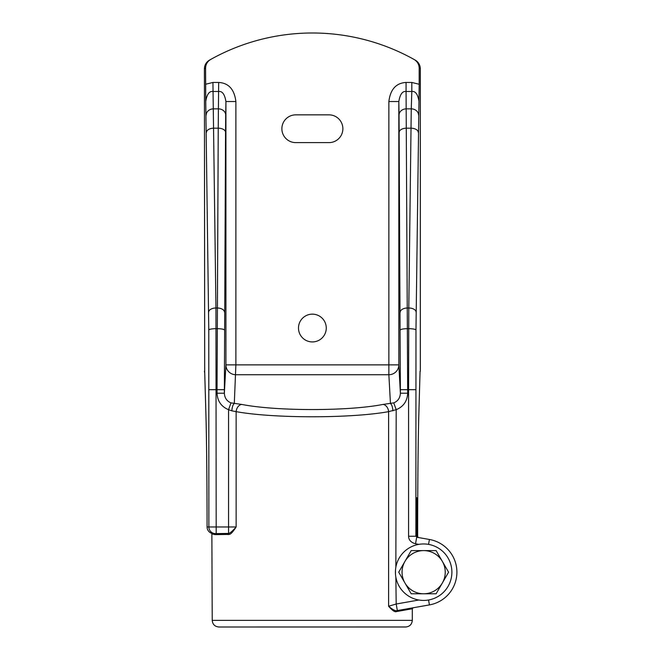 <?xml version="1.0" encoding="UTF-8"?>
<svg xmlns="http://www.w3.org/2000/svg" width="660" height="660" viewBox="0 0 660 660"><rect width="100%" height="100%" fill="white"/><g stroke="black" fill="none" stroke-linecap="round" stroke-linejoin="round"><path stroke-width="0.99" d="M218.864 627L405.644 627C409.695 626.604 411.914 624.385 412.302 620.359L212.223 620.359C212.619 624.393 214.83 626.604 218.864 627L406.288 626.967M412.302 620.359L412.302 608.759L396.544 611.564C395.035 612.364 392.386 610.591 388.608 606.243L396.19 604.015L397.345 610.558L429.421 604.906A33.214 33.214 0 0 0 429.421 539.476L417.763 537.421L416.938 536.44L416.938 504.091C416.864 495.528 416.782 495.528 416.707 504.091C416.782 495.528 416.864 495.528 416.938 504.091L416.707 536.398L417.532 537.38L415.874 536.25L408.573 536.25C408.688 540.012 411.015 542.52 415.536 543.774L416.691 537.232L429.421 539.476L417.763 537.421M428.555 599.998L429.421 604.906L413.127 607.778L412.302 608.759M416.938 536.44L417.664 536.572L417.664 533.618C417.656 486.09 418.118 438.991 418.828 414.604L420.007 373.263M212.124 533.42A6.641 6.641 -90 0 1 207.083 526.977L208.874 526.977L208.774 330.033L205.747 101.459C206.902 94.297 209.294 90.973 212.933 91.484L218.674 91.484C222.313 90.989 224.73 94.339 225.918 101.533L225.918 364.889L224.359 393.22C224.639 397.963 226.85 401.189 230.992 402.88L241.709 404.423A7.309 5.519 100.5 0 0 236.14 411.642C273.529 418.481 351.26 418.473 388.608 411.642L396.19 409.687C403.425 406.692 407.261 401.206 407.698 393.22L406.073 91.484L411.815 91.484L411.815 82.45L419.174 84.266L419.174 68.153C419.042 64.334 417.334 61.429 414.059 59.45L415.28 60.134C418.522 62.122 420.205 65.01 420.329 68.805L420.329 371.225M419.174 84.266L415.973 330.033L415.874 536.25L416.707 536.398M241.709 404.423C276.4 411.271 348.48 411.246 383.039 404.423A7.309 5.519 79.5 0 1 388.608 411.642L388.608 606.243C392.824 609.823 395.686 611.267 397.213 610.582L397.213 610.582A0.998 0.833 -100 0 0 396.544 611.564M413.127 607.778L398.533 610.351M215.119 534.616C211.01 533.742 211.307 533.742 216.01 534.616L229.383 534.402C230.81 534.188 233.071 531.712 236.14 526.977L216.175 526.977L215.952 307.989L212.933 82.45L218.674 82.45C228.649 83.02 234.382 89.38 235.884 101.533L235.884 364.889L388.864 364.889L388.864 101.533C390.365 89.38 396.099 83.02 406.073 82.45L411.815 82.45M417.673 536.737L418.489 537.553L417.673 536.737M420.049 371.671L420.065 371.225M204.418 68.805C204.542 65.01 206.225 62.122 209.468 60.134L210.688 59.45C207.413 61.429 205.706 64.334 205.573 68.153L204.418 68.805L204.699 371.671M204.74 373.263L204.418 371.225M328.985 114.848L295.762 114.848A13.885 13.885 0 0 0 281.878 128.733A13.885 13.885 0 0 0 295.762 142.618L328.985 142.618A13.885 13.885 0 0 0 342.87 128.733A13.885 13.885 0 0 0 328.985 114.848M414.059 59.45A208.675 208.675 0 0 0 210.688 59.45M205.747 101.459L205.573 68.153M205.573 84.266L212.933 82.45M326.263 328.036A13.885 13.885 0 0 0 312.37 314.152A13.885 13.885 0 0 0 298.485 328.036A13.885 13.885 0 0 0 312.37 341.929A13.885 13.885 0 0 0 326.263 328.036M418.572 115.087A7.309 6.237 -178.4 0 0 411.262 108.85L411.815 91.484C415.453 90.973 417.846 94.297 419.001 101.459M383.039 404.423L393.756 402.88C397.897 401.189 400.108 397.963 400.389 393.22L399.044 115.087A7.309 6.237 -0.8 0 1 406.346 108.85L411.262 108.85L408.796 307.989L408.573 389.689L415.874 389.689M395.464 570.529L395.464 573.854M395.851 577.137L396.19 604.015L418.869 600.014M393.756 402.88L396.19 409.687L395.851 567.245M395.414 572.187A28.231 28.231 0 0 0 423.654 600.427A28.231 28.231 0 0 0 451.885 572.187A28.231 28.231 0 0 0 423.654 543.956A28.231 28.231 0 0 0 395.414 572.187M392.882 410.842A7.309 2.425 86.8 0 0 390.456 403.623L388.864 374.731A9.966 9.842 176.8 0 0 398.83 364.889L400.389 393.22L407.698 393.22M230.992 402.88L228.558 409.687L231.866 410.842A7.309 2.425 93.2 0 1 234.292 403.623L235.884 364.889L225.918 364.889A9.966 9.842 -176.8 0 0 235.884 374.731L388.864 374.731L388.864 364.889L398.83 364.889L398.83 101.533L388.864 101.533M231.866 410.842L236.14 411.642L236.14 526.977C232.633 530.995 230.109 533.148 228.558 533.428L228.558 409.687C221.323 406.692 217.486 401.206 217.049 393.22L224.359 393.22L224.359 389.689L217.049 389.689L217.049 393.22M229.383 534.402A0.998 0.808 70.2 0 0 228.558 533.428L215.053 533.618L216.175 533.618L216.175 526.977L208.874 526.977A6.641 6.641 -90 0 0 215.515 533.618M228.203 534.616A0.998 0.841 90 0 0 227.362 533.618L217.041 533.618M216.01 534.616A0.998 0.957 90 0 0 215.053 533.618C210.895 532.859 210.589 532.859 214.145 533.618L213.848 533.61M213.073 533.511L212.611 533.395M205.928 414.975A6.641 5.668 -1.6 0 1 205.92 414.793C206.596 438.108 207.05 481.61 207.083 526.985C207.05 481.717 206.596 437.893 205.92 414.604L204.682 371.225M206.176 115.087A7.309 6.237 -1.6 0 1 213.485 108.85L218.402 108.85L218.674 82.45M206.498 132.313A7.309 4.125 -0.7 0 1 213.799 128.18L218.237 128.18L218.402 108.85A7.309 6.237 -179.2 0 1 225.703 115.087L225.918 101.533L235.884 101.533M225.703 115.087L225.547 132.313A7.309 4.125 -179.7 0 0 218.237 128.18L217.049 389.689L208.874 389.689M399.044 115.087L398.83 101.533C400.018 94.339 402.435 90.989 406.073 91.484L406.073 82.45M411.188 593.785L436.12 593.785L448.585 572.187L436.12 550.597L411.188 550.597L404.951 561.396L398.722 572.187L411.188 593.785M423.654 593.785A21.59 21.59 0 0 0 442.348 561.396A21.59 21.59 0 0 0 404.951 561.396A21.59 21.59 0 0 0 423.654 593.785M419.174 68.153L420.329 68.805M429.421 604.906A33.214 33.214 0 0 0 429.421 539.476L428.555 544.385M417.664 536.572L417.664 533.618C417.656 485.966 418.11 439.222 418.828 414.793A6.641 5.668 1.6 0 1 418.82 414.975M418.828 414.604A6.641 5.668 1.6 0 1 418.828 414.793L420.065 371.448M418.25 132.313A7.309 4.125 -179.3 0 0 410.941 128.18L406.51 128.18A7.309 4.125 -0.3 0 0 399.201 132.313M416.105 312.122A7.309 4.125 -179.3 0 0 408.796 307.989L407.583 307.989A7.309 4.125 -0.3 0 0 400.273 312.122M415.973 330.033A7.309 1.353 -179.8 0 0 408.664 328.68L407.649 328.68A7.309 1.353 -0.1 0 0 400.339 330.033M408.573 536.25L408.573 389.689L400.389 389.689M418.869 544.36L415.536 543.774M204.682 371.448L205.92 414.793A6.641 5.668 -1.6 0 1 205.92 414.604M225.547 132.313L224.359 389.689M208.774 330.033A7.309 1.353 -0.2 0 1 216.084 328.68L217.099 328.68A7.309 1.353 -179.9 0 1 224.408 330.033M208.642 312.122A7.309 4.125 -0.7 0 1 215.952 307.989L217.165 307.989A7.309 4.125 -179.7 0 1 224.474 312.122M212.223 620.359L211.86 533.09M207.083 526.985A6.641 6.641 0 0 0 212.124 533.428"/></g></svg>
